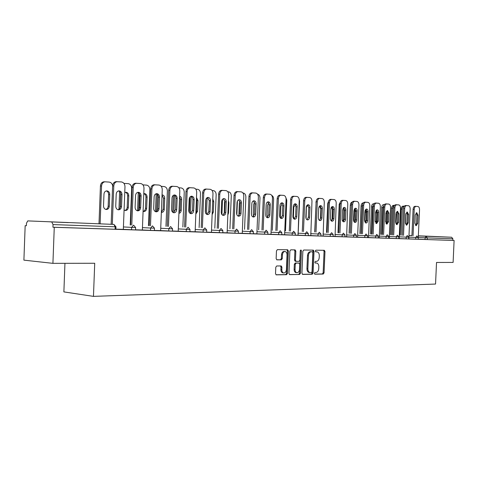 <?xml version="1.0" encoding="UTF-8"?>
<svg xmlns="http://www.w3.org/2000/svg" width="478" height="478" viewBox="0 0 478 478"><rect width="100%" height="100%" fill="white"/><g stroke="black" fill="none" stroke-linecap="round" stroke-linejoin="round"><path stroke-width="0.72" d="M314.381 273.368L314.9 274.199L323.242 274.049L324.066 272.854L324.98 251.494L324.323 250.305L315.922 250.179L315.331 251.016L315.797 251.858L317.171 251.894C318.563 252.294 319.268 253.573 319.298 255.73L319.22 257.523C318.969 259.841 318.079 261.119 316.532 261.352L315.444 261.352L314.853 262.189L315.307 263.025L316.777 263.055C318.121 263.486 318.802 264.746 318.826 266.844L318.748 268.636C318.497 270.954 317.601 272.245 316.06 272.502L314.972 272.514L314.381 273.368M68.324 222.623L49.909 221.852L68.324 222.623M437.639 236.682L423.227 236.06L437.639 236.682M276.714 265.971L275.788 267.244L275.519 273.619L276.188 274.85L286.555 274.689L287.457 273.428L288.395 251.034L287.684 249.785L277.395 249.63L276.469 250.884L276.147 258.592L276.852 259.841L281.369 259.859L282.289 258.61L282.444 254.816C282.719 252.617 283.615 251.518 285.139 251.512C286.382 251.882 287.015 252.993 287.045 254.852L286.424 269.616C286.125 271.91 285.187 273.022 283.597 272.944C282.432 272.526 281.841 271.438 281.823 269.67L281.93 267.196L281.249 265.959L276.714 265.971M454.1 240.47L453.108 262.422L436.522 262.464L435.548 284.051L93.461 296.372L94.722 263.253L52.921 263.348L54.265 227.289L454.1 240.47L452.803 240.41L452.875 238.809L427.314 237.901L427.236 239.568L452.803 240.41M301.929 273.201L302.699 274.408L312.248 274.241L313.102 273.028L314.022 251.356L313.347 250.149L303.733 250.006L302.861 251.219L301.929 273.201M289.411 274.539L299.616 274.462L289.746 274.635M294.34 249.875L294.896 251.064L295.822 251.129L295.117 249.892L290.785 249.821L289.883 251.052L288.945 273.404L289.596 274.617M295.822 251.129L295.44 260.128L296.115 261.346L299.007 261.358L299.891 260.134L300.28 250.819L300.949 249.97L301.439 250.831L300.489 273.225L299.616 274.462M64.948 263.318L63.879 291.897L93.461 296.372M427.756 236.192L451.644 237.249L452.875 238.809M52.921 263.348L23.9 260.14L25.167 225.664L26.386 225.73L26.481 223.208L27.76 220.896L113.907 224.409L27.79 220.896M54.265 227.289L52.938 227.211L53.04 224.582L51.803 222.049M411.922 235.708L413.088 209.316C413.273 207.476 413.9 206.478 414.964 206.323L417.897 206.49C418.967 206.765 419.517 207.858 419.541 209.752L418.19 239.167M135.609 227.516L135.519 229.918L123.336 229.344M115.981 226.805L113.907 224.409L115.174 226.793L115.981 226.805L115.885 229.267L115.084 229.261L115.174 226.793L53.04 224.582M52.938 227.211L115.084 229.261M427.236 239.568L418.232 239.149M130.614 225.019L132.071 187.424C132.322 185.016 133.422 183.624 135.376 183.253L140.568 183.528C142.737 183.976 143.878 185.554 143.992 188.254L142.36 230.02L142.761 230.032L135.525 229.793M172.57 228.831L172.48 231.137L160.638 230.587M167.27 226.411L168.698 190.274C168.949 187.902 170.001 186.563 171.859 186.247L176.657 186.516C178.664 186.94 179.716 188.452 179.812 191.051L178.216 231.209L178.593 231.221L172.48 231.017M203.096 232.141L203.186 229.906L206.735 230.038L206.645 232.266L195.132 231.734M201.19 227.701L202.588 192.915C202.839 190.597 203.837 189.3 205.588 189.031L210.069 189.282C211.927 189.688 212.901 191.14 212.985 193.638L211.419 232.308L211.772 232.32L206.651 232.153M234.955 233.198L235.045 231.041L238.414 231.167L238.331 233.318L227.122 232.798M232.672 228.896L234.041 195.371C234.28 193.106 235.23 191.851 236.879 191.612L241.085 191.851C242.818 192.234 243.714 193.632 243.786 196.04L242.256 233.33L242.591 233.342L238.331 233.204M264.573 234.172L264.657 232.093L267.871 232.218L267.788 234.292L253.322 233.7M261.968 230.008L263.306 197.647C263.539 195.448 264.43 194.235 265.983 194.014L269.956 194.241C271.57 194.606 272.406 195.95 272.472 198.28L270.972 234.286L271.283 234.298L267.788 234.178M292.172 235.086L292.255 233.079L295.326 233.192L295.243 235.2L284.601 234.71M289.298 231.047L290.606 199.774C290.833 197.635 291.676 196.458 293.134 196.255L296.898 196.47C298.409 196.822 299.186 198.119 299.24 200.372L298.069 235.182L295.249 235.092M317.96 235.935L318.043 233.993L320.983 234.106L320.899 236.048L310.521 235.57M314.847 232.015L316.131 201.764C316.346 199.685 317.147 198.543 318.521 198.352L322.1 198.555C323.51 198.89 324.239 200.145 324.287 202.325L323.128 236.013L320.905 235.941M342.105 236.735L342.182 234.853L345.002 234.961L344.925 236.843L334.791 236.377M338.794 232.929L340.055 203.628C340.258 201.602 341.011 200.497 342.314 200.318L345.725 200.509C347.046 200.832 347.727 202.045 347.769 204.154L346.628 236.795L344.931 236.735M364.756 237.482L364.834 235.66L367.546 235.768L367.468 237.584L356.379 237.118M375.565 237.841L375.642 236.048L378.307 236.15L378.229 237.942L367.474 237.482M386.051 238.187L386.128 236.419L388.739 236.52L388.662 238.289L379 237.847M396.232 238.522L396.31 236.783L398.873 236.879L398.795 238.624L388.668 238.187M406.115 238.851L406.186 237.136L408.708 237.231L408.63 238.946L398.795 238.522M415.711 239.167L415.788 237.476L418.262 237.572L418.184 239.263L408.636 238.851M372.015 234.19L373.234 206.215C373.432 204.273 374.125 203.216 375.32 203.048L378.504 203.228C379.711 203.526 380.327 204.686 380.363 206.699L379.245 237.877L378.229 237.841M353.606 237.118L353.684 235.266L356.451 235.373L356.373 237.219L346.365 236.765M327.012 232.481L328.284 202.714C328.494 200.658 329.27 199.535 330.609 199.35L334.098 199.547C335.466 199.876 336.171 201.113 336.213 203.252L335.066 236.413L333.112 236.347M330.226 236.341L330.31 234.429L333.19 234.543L333.106 236.449L322.853 235.983M302.281 231.537L303.584 200.784C303.799 198.675 304.617 197.522 306.04 197.324L309.708 197.528C311.166 197.874 311.919 199.147 311.967 201.363L310.802 235.606L308.292 235.523M305.281 235.517L305.364 233.545L308.37 233.658L308.286 235.63L297.776 235.146M275.866 230.533L277.192 198.729C277.419 196.56 278.286 195.365 279.791 195.155L283.657 195.377C285.217 195.729 286.023 197.056 286.083 199.344L284.601 234.734L284.906 234.746L281.757 234.644M278.608 234.638L278.698 232.595L281.835 232.714L281.751 234.752L270.972 234.256M250.03 233.694L250.114 231.579L253.406 231.699L253.322 233.814L242.262 233.3M217.221 228.305L218.607 194.164C218.846 191.875 219.82 190.597 221.523 190.346L225.861 190.591C227.653 190.985 228.592 192.407 228.663 194.863L227.122 232.828L227.462 232.84L222.784 232.684M222.868 230.623L222.784 232.804L211.425 232.278M184.556 227.068L185.966 191.624C186.217 189.276 187.245 187.956 189.049 187.663L193.68 187.926C195.61 188.338 196.619 189.82 196.709 192.371L195.132 231.77L195.496 231.782L189.897 231.597M186.241 231.585L186.336 229.303L189.981 229.44L189.891 231.716L178.216 231.173M160.638 230.617L154.37 230.42M150.51 230.408L150.6 228.036L154.46 228.173L154.37 230.539L142.36 229.978M111.147 224.284L112.623 185.906C112.874 183.492 113.991 182.076 115.975 181.664L121.412 181.939C123.677 182.405 124.866 184.018 124.979 186.773L123.33 229.386L123.748 229.404L115.885 229.141M315.815 262.978L316.466 263.031M315.145 262.96L315.546 262.954M316.197 251.828L316.938 251.876M315.659 251.81L316.018 251.81M314.644 274.103L322.327 273.972L323.152 272.771L324.06 251.434L323.546 250.287M302.377 274.312L311.333 274.157L312.182 272.944L313.102 251.297L312.57 250.131M311.441 272.568L312.038 271.719L312.845 252.671L312.373 251.822L311.16 251.804C309.589 252.02 308.674 253.304 308.418 255.652L307.862 268.75C307.88 270.829 308.555 272.096 309.887 272.55L311.441 272.568M311.441 251.763L312.319 251.816M309.403 272.502L308.967 272.466C307.635 272.012 306.96 270.745 306.942 268.672L307.497 255.587C307.754 253.238 308.669 251.96 310.24 251.745L311.399 251.757M294.896 251.064L294.52 260.056L295.195 261.275L296.139 261.352M298.69 274.378L299.569 273.141L300.429 250.281M295.051 269.461C295.063 271.217 295.643 272.293 296.784 272.687C298.308 272.747 299.21 271.653 299.497 269.413L299.712 264.298L298.935 263.073L296.151 263.085L295.267 264.316L295.051 269.461L294.125 269.383C294.143 271.134 294.723 272.209 295.858 272.603L296.264 272.639M298.105 263.008L298.935 263.073M294.125 269.383L294.34 264.244L295.231 263.008L298.015 263.002M283.125 272.896L282.677 272.854C281.512 272.442 280.921 271.355 280.903 269.586L281.004 267.112L280.502 265.947M284.822 251.488L284.213 251.446C282.689 251.452 281.793 252.551 281.524 254.75L282.444 254.816M276.684 259.781L280.443 259.787L281.363 258.538L281.524 254.75M275.997 274.766L285.629 274.599L286.537 273.344L287.475 250.974L286.908 249.767M405.547 223.967L405.888 213.541M406.963 223.698L407.411 213.618M404.34 206.167L404.125 206.155C403.056 206.311 402.428 207.297 402.243 209.119L401.138 209.095L399.984 235.176M401.09 235.224L402.243 209.119M401.138 209.095C401.323 207.279 401.95 206.293 403.02 206.138L404.053 206.155M416.141 212.877L416.888 215.148L416.523 223.369L415.633 225.496M414.964 206.323L416.027 206.341M413.052 235.756L414.223 209.34L413.088 209.316M418.017 215.178L417.653 223.405L416.165 225.724L414.904 223.25L415.268 214.986L416.72 212.68L418.017 215.178L416.888 215.148M416.093 206.341C415.029 206.496 414.408 207.494 414.223 209.34M395.927 223.818L396.597 214.24L396.238 212.471M391.548 208.36C391.733 206.514 392.378 205.516 393.478 205.361L394.547 205.379C393.466 205.564 392.838 206.568 392.659 208.378L391.548 208.36L390.389 234.812M391.494 234.859L392.659 208.378M393.478 205.361L394.517 205.379M386.033 223.549L386.487 221.935L386.851 213.564L386.296 211.497M384.408 204.632L382.794 207.619L381.683 207.601L380.506 234.435M381.623 234.483L382.794 207.619M381.683 207.601C381.868 205.731 382.531 204.721 383.661 204.56L384.449 204.572L383.661 204.56M375.857 223.202L376.455 221.362L376.825 212.877L376.049 210.565M373.844 204.04L372.649 206.843L371.525 206.825L370.342 234.047M371.46 234.095L372.649 206.843M375.266 221.917L375.618 211.832M371.525 206.825C371.717 204.931 372.398 203.903 373.557 203.736L374.053 203.748L373.557 203.736M365.377 222.802L366.13 220.782L366.507 212.166L365.467 209.663M362.784 203.921L362.193 206.036L361.069 206.018L359.874 233.646M360.998 233.7L362.193 206.036M364.768 221.929L365.383 212.142L365.078 210.481M361.069 206.018C361.266 204.1 361.96 203.054 363.155 202.893L363.155 202.893M355.16 221.583L355.871 211.437L354.533 208.796M351.426 205.205L350.296 205.187L349.089 233.234M353.953 221.702L354.748 211.413L354.21 209.346M350.296 205.187C350.47 203.365 351.133 202.308 352.28 202.027M406.682 212.178L407.465 214.497L407.101 222.832L406.169 225.001M402.374 235.343L403.557 208.575C403.743 206.711 404.382 205.695 405.481 205.54L406.545 205.558M405.481 205.54L408.469 205.707C409.574 205.994 410.142 207.099 410.166 209.023L408.839 238.857M403.51 235.397L404.693 208.599L403.557 208.575M408.6 214.52L408.236 222.868L406.706 225.222L405.404 222.706L405.774 214.323L407.262 211.987L408.6 214.52L407.465 214.497M406.617 205.558C405.523 205.713 404.878 206.729 404.693 208.599M396.949 211.461L397.774 213.821L397.403 222.276L396.435 224.487M392.552 234.973L393.747 207.811C393.932 205.922 394.589 204.895 395.718 204.733L396.782 204.751M395.718 204.733L398.772 204.907C399.907 205.193 400.492 206.317 400.516 208.271L399.184 238.534M393.693 235.021L394.888 207.828L393.747 207.811M398.915 213.845L398.544 222.312L396.973 224.702L395.629 222.151L396.005 213.642L397.535 211.276L398.915 213.845L397.774 213.821M396.86 204.751C395.736 204.913 395.079 205.94 394.888 207.828M386.935 210.72L387.795 213.128L387.419 221.708L386.409 223.955M382.436 234.584L383.643 207.022C383.834 205.11 384.509 204.064 385.668 203.903L386.738 203.921M385.668 203.903L388.787 204.076C389.958 204.375 390.556 205.51 390.586 207.494L389.241 238.205M383.583 234.638L384.79 207.046L383.643 207.022M388.943 213.152L388.566 221.744L386.953 224.164L385.567 221.577L385.943 212.943L387.515 210.541L388.943 213.152L387.795 213.128M386.816 203.915C385.656 204.082 384.981 205.122 384.79 207.046M376.61 209.956L377.518 212.411L377.142 221.123L376.09 223.411M375.32 203.048L376.389 203.06M373.169 234.244L374.388 206.233L373.234 206.215M378.672 212.441L378.289 221.159L376.634 223.614L375.2 220.985L375.583 212.226L377.202 209.782C378.152 209.973 378.642 210.858 378.672 212.441L377.518 212.411M376.473 203.06C375.278 203.228 374.585 204.285 374.388 206.233M365.981 209.173L366.937 211.676L366.548 220.519L365.455 222.85M361.278 233.784L362.515 205.379C362.712 203.407 363.423 202.337 364.648 202.164L365.724 202.182M364.648 202.164L367.911 202.349C369.153 202.654 369.793 203.831 369.829 205.875L368.448 237.518M362.438 233.832L363.668 205.397L362.515 205.379M368.09 211.7L367.707 220.555C367.54 222.115 366.973 222.945 365.999 223.047L364.523 220.376L364.911 211.479L366.566 209.006C367.552 209.197 368.06 210.099 368.09 211.7L366.937 211.676M365.807 202.176C364.583 202.349 363.872 203.425 363.668 205.397M344.71 209.25L343.192 207.984M340.019 204.351L339.195 204.339L337.976 232.81M342.816 221.362L343.407 219.522L343.784 210.661L342.989 208.294M339.195 204.339L340.784 201.256M355.017 208.36L356.02 210.918L355.632 219.898L354.491 222.276M350.213 233.36L351.455 204.518C351.659 202.517 352.394 201.435 353.654 201.256L354.73 201.274M353.654 201.256L356.988 201.447C358.267 201.758 358.93 202.953 358.966 205.026L357.574 237.154M351.372 233.413L352.621 204.536L351.455 204.518M357.18 210.941L356.791 219.934C356.624 221.517 356.038 222.36 355.035 222.461C354.049 222.246 353.541 221.338 353.511 219.743L353.899 210.714L355.608 208.205C356.624 208.396 357.15 209.31 357.18 210.941L356.02 210.918M354.813 201.268C353.559 201.447 352.824 202.535 352.621 204.536M332.784 207.488L331.362 207.321M328.255 203.467L327.753 203.455L326.516 232.374M331.338 220.938L332.102 218.882L332.491 209.884L331.409 207.297M327.753 203.455L328.75 200.79M343.712 207.524L344.769 210.135L344.375 219.253L343.18 221.678M339.96 232.977L341.22 203.646L340.055 203.628M345.935 210.159L345.54 219.288C345.367 220.902 344.763 221.756 343.73 221.858C342.714 221.637 342.188 220.716 342.152 219.097L342.547 209.926L344.303 207.374C345.349 207.571 345.893 208.504 345.935 210.159L344.769 210.135M343.479 200.33C342.182 200.515 341.429 201.614 341.22 203.646M320.63 206.371L318.91 207.243M316.101 202.553L314.697 231.926M319.657 220.316L320.445 218.225L320.834 209.083L319.704 206.442M315.946 202.547L316.191 201.184M332.049 206.663L333.154 209.328L332.76 218.589L331.511 221.063M328.183 232.529L329.456 202.726L328.284 202.714M334.325 209.352L333.931 218.625C333.752 220.262 333.13 221.135 332.061 221.23C331.009 221.009 330.471 220.071 330.435 218.428L330.83 209.107C330.997 207.512 331.601 206.651 332.64 206.52C333.722 206.723 334.283 207.667 334.325 209.352L333.154 209.328M331.78 199.362C330.441 199.547 329.665 200.67 329.456 202.726M308.208 205.432L308.202 205.432C307.127 205.564 306.506 206.43 306.338 208.026L306.087 218.601M307.563 204.859L308.794 207.637L307.623 205.564M320.003 205.779L321.168 208.498L320.768 217.908L319.465 220.424M316.024 232.069L317.308 201.776L316.131 201.764M322.345 208.516L321.939 217.944C321.76 219.605 321.12 220.489 320.015 220.591C318.934 220.358 318.372 219.408 318.33 217.735L318.736 208.265C318.904 206.645 319.525 205.773 320.595 205.636C321.718 205.839 322.297 206.801 322.345 208.516L321.168 208.498M319.698 198.364C318.318 198.555 317.523 199.696 317.308 201.776M295.434 204.566L293.809 207.165L293.414 216.659L294.209 219.067M298.278 231.358L299.551 201.214L299.109 198.92M295.739 205.134L295.153 204.656M309.965 207.655L309.565 217.239C309.38 218.93 308.716 219.826 307.575 219.928C306.452 219.689 305.872 218.721 305.83 217.024L306.243 207.398C306.416 205.755 307.055 204.865 308.155 204.727C309.314 204.931 309.917 205.91 309.965 207.655L308.794 207.637L308.388 217.203L307.025 219.766M303.458 231.591L304.761 200.802L303.584 200.784M307.217 197.33C305.8 197.528 304.982 198.687 304.761 200.802M282.265 203.724L280.873 206.275L280.466 215.931L281.16 218.231M285.509 230.874L286.794 200.234L285.593 196.9M294.711 203.915L296.002 206.747L295.589 216.474L294.173 219.085M290.475 231.101L291.789 199.786L290.606 199.774M297.179 206.765L296.766 216.504C296.581 218.225 295.894 219.139 294.717 219.241C293.558 218.996 292.96 218.01 292.912 216.289L293.325 206.496C293.504 204.829 294.161 203.927 295.302 203.783C296.503 203.992 297.125 204.984 297.179 206.765L296.002 206.747M294.317 196.261C292.853 196.47 292.01 197.641 291.789 199.786M268.666 202.905L267.495 205.355L267.088 215.172L267.656 217.329M272.311 230.372L273.607 199.218C273.601 197.348 272.986 196.094 271.761 195.448M281.417 202.935L282.773 205.827L282.361 215.715L280.879 218.38M277.043 230.587L278.375 198.74L277.192 198.729M283.956 205.845L283.544 215.751C283.346 217.502 282.641 218.428 281.423 218.53C280.222 218.279 279.6 217.281 279.552 215.524L279.971 205.57C280.15 203.873 280.831 202.953 282.008 202.809C283.251 203.019 283.902 204.034 283.956 205.845L282.773 205.827M280.974 195.161C279.469 195.371 278.602 196.566 278.375 198.74M254.601 202.122L253.657 204.405L253.25 214.389L253.687 216.337M258.67 229.858L259.978 198.167C259.924 195.95 259.124 194.624 257.57 194.199M267.662 201.919L269.096 204.877L268.678 214.939L267.124 217.651M263.151 230.061L264.489 197.659L263.306 197.647M270.279 204.895L269.855 214.969C269.658 216.749 268.929 217.693 267.662 217.795C266.425 217.538 265.78 216.522 265.732 214.736L266.15 204.608C266.336 202.887 267.035 201.955 268.248 201.806C269.538 202.015 270.213 203.042 270.279 204.895L269.096 204.877M267.172 194.02C265.619 194.241 264.722 195.454 264.489 197.659M243.015 214.867L243.517 202.648M240.052 201.381L239.347 203.419L238.928 213.576L239.221 215.243M244.551 229.321L245.877 197.085C245.806 194.749 244.939 193.399 243.266 193.028L242.944 192.998M236.867 214.706L237.423 200.987M253.424 200.874L254.929 203.891L254.511 214.132L252.886 216.898M247.58 229.458L248.936 196.53C249.169 194.295 250.09 193.064 251.691 192.831L251.9 192.837M251.691 192.831L255.778 193.064C257.445 193.441 258.311 194.815 258.383 197.181L256.865 233.82M248.763 229.518L250.119 196.536L248.936 196.53M256.118 203.909L255.694 214.162C255.491 215.972 254.732 216.928 253.424 217.03C252.145 216.773 251.476 215.733 251.422 213.917L251.846 203.61C252.031 201.865 252.754 200.915 254.009 200.76C255.348 200.975 256.053 202.021 256.118 203.909L254.929 203.891M252.874 192.837C251.273 193.07 250.353 194.301 250.119 196.536M227.845 215.004L228.526 212.991L228.944 202.702L228.43 200.611M224.971 200.742L224.523 202.397L224.248 213.989M229.942 228.771L231.28 195.962C231.203 193.584 230.3 192.21 228.574 191.827L227.791 191.768M221.935 214.598L222.563 199.207M238.671 199.786L240.267 202.869L239.837 213.296L238.14 216.116M233.856 228.95L235.23 195.377L234.041 195.371M241.45 202.887L241.02 213.325C240.81 215.172 240.028 216.14 238.671 216.241C237.345 215.978 236.652 214.921 236.592 213.074L237.022 202.576C237.219 200.808 237.96 199.84 239.257 199.685C240.649 199.894 241.378 200.963 241.45 202.887L240.267 202.869M238.062 191.612C236.413 191.857 235.469 193.112 235.23 195.377M212.136 214.664L213.325 212.124L213.75 201.656L212.77 198.985M209.304 200.449L208.749 212.346M214.807 228.197L216.158 194.797C216.08 192.377 215.142 190.973 213.349 190.585L212.071 190.483M206.478 214.18L207.147 197.671M205.928 199.266L205.403 212.441M223.387 198.663L225.066 201.812L224.63 212.423L222.85 215.309M218.404 228.364L219.79 194.17L218.607 194.164M226.249 201.83L225.819 212.459C225.598 214.335 224.791 215.327 223.381 215.429C222.007 215.154 221.29 214.078 221.224 212.196L221.661 201.513C221.858 199.708 222.623 198.729 223.961 198.561C225.407 198.776 226.172 199.864 226.249 201.83L225.066 201.812M222.706 190.346C221.003 190.597 220.035 191.875 219.79 194.17M195.843 214.09L197.569 211.234L198 200.575L196.506 197.516M199.123 227.606L200.491 193.59C200.401 191.128 199.434 189.7 197.569 189.3L195.759 189.151M190.465 213.564L191.152 196.315M189.975 197.044L189.354 212.632M195.884 213.027L196.422 211.204L196.846 200.563L196.458 198.681M207.53 197.498L209.298 200.718L208.862 211.527L206.998 214.467M202.373 227.755L203.777 192.921L202.588 192.915M210.481 200.73L210.045 211.557C209.824 213.475 208.982 214.479 207.524 214.58C206.096 214.299 205.349 213.2 205.283 211.288L205.725 200.401C205.922 198.573 206.711 197.575 208.097 197.402C209.603 197.611 210.404 198.723 210.481 200.73L209.298 200.718M206.777 189.025C205.02 189.3 204.022 190.597 203.777 192.921M178.927 213.331C180.278 213.057 181.048 212.053 181.228 210.308L181.658 199.451C181.616 197.695 180.935 196.595 179.609 196.153M182.853 226.99L184.233 192.341C184.144 189.832 183.134 188.374 181.204 187.962L178.82 187.77M173.861 212.531L174.542 195.293M173.4 195.293L172.725 212.28M178.945 212.794L180.081 210.278L180.511 199.44L179.585 196.793M191.069 196.285L192.461 197.498L192.939 199.577L192.503 210.595L190.543 213.594M185.733 227.122L187.149 191.624L185.966 191.624M194.122 199.595L193.68 210.625C193.453 212.573 192.58 213.6 191.063 213.702C189.581 213.415 188.81 212.292 188.738 210.344L189.18 199.248C189.384 197.396 190.196 196.38 191.624 196.195C193.202 196.404 194.032 197.534 194.122 199.595L192.939 199.577M190.232 187.663C188.428 187.95 187.4 189.27 187.149 191.624M161.355 212.411L161.552 212.429C163.129 212.334 164.032 211.306 164.265 209.352L164.701 198.286C164.599 196.213 163.733 195.072 162.09 194.875L162.048 194.875M165.974 226.351L167.372 191.045C167.27 188.487 166.225 187 164.217 186.575L161.217 186.33M156.635 211.264L157.298 194.379M156.181 193.727L155.475 211.664M161.361 212.238L163.123 209.322L163.56 198.274L162.036 195.149M173.974 195.03C175.265 195.556 175.922 196.679 175.952 198.4L175.51 209.627L173.46 212.686M171.859 186.247L172.158 186.247M168.447 226.464L169.875 190.274L168.698 190.274M177.135 198.412L176.687 209.651C176.448 211.646 175.546 212.686 173.968 212.788C172.433 212.489 171.626 211.348 171.548 209.358L171.996 198.053C172.205 196.177 173.042 195.138 174.518 194.946C176.161 195.149 177.033 196.303 177.135 198.412L175.952 198.4M173.042 186.241C171.184 186.557 170.126 187.902 169.875 190.274M143.089 211.306L143.83 211.491C145.467 211.396 146.405 210.35 146.644 208.354L147.087 197.073C146.979 194.946 146.065 193.787 144.344 193.59L143.776 193.686M148.443 225.688L149.853 189.694C149.745 187.089 148.658 185.572 146.573 185.135L142.922 184.855M138.739 209.734L139.367 193.65M138.273 192.58L137.568 210.655M143.352 211.401L144.685 210.553L145.437 208.946L145.951 197.061C145.915 195.305 145.21 194.176 143.848 193.662M156.21 193.721C157.567 194.247 158.266 195.394 158.296 197.169L157.776 209.245L157.029 210.87L155.697 211.742M149.303 225.73L150.749 188.876C151 186.486 152.076 185.117 153.982 184.777L154.364 184.777M153.982 184.777L158.965 185.052C161.056 185.488 162.15 187.029 162.251 189.682L160.638 230.623M150.474 225.783L151.92 188.876L150.749 188.876M159.473 197.181L159.025 208.647C158.78 210.679 157.836 211.742 156.198 211.838C154.597 211.533 153.761 210.368 153.683 208.342L154.131 196.811C154.346 194.91 155.207 193.853 156.724 193.644C158.451 193.841 159.365 195.018 159.473 197.181L158.296 197.169M155.159 184.771C153.253 185.111 152.171 186.48 151.92 188.876M124.083 209.997L125.403 210.511C127.106 210.422 128.086 209.358 128.337 207.315L128.779 195.813C128.66 193.626 127.698 192.443 125.899 192.258L124.758 192.61M130.219 225.001L131.647 188.29C131.534 185.637 130.398 184.084 128.229 183.642L123.945 183.397M120.157 207.631L120.707 193.393M119.643 191.576L118.962 209.304M124.937 210.434C126.294 210.015 127.046 208.964 127.202 207.291L127.65 195.807C127.602 193.996 126.861 192.837 125.427 192.329M137.724 192.365C139.158 192.891 139.899 194.068 139.94 195.896L139.48 207.571C139.325 209.268 138.572 210.332 137.222 210.762M135.376 183.253L135.866 183.247M131.779 225.072L133.237 187.418L132.071 187.424M141.106 195.902L140.651 207.595C140.401 209.675 139.421 210.756 137.712 210.852C136.051 210.535 135.178 209.346 135.095 207.279L135.549 195.514C135.764 193.59 136.654 192.514 138.214 192.293C140.024 192.473 140.992 193.68 141.106 195.902L139.94 195.896M136.541 183.241C134.593 183.612 133.487 185.004 133.237 187.418M109.289 206.233L109.737 194.504C109.605 192.252 108.59 191.039 106.696 190.877C105.094 191.122 104.186 192.198 103.977 194.11L103.523 205.91C103.618 207.978 104.521 209.173 106.236 209.495C108.01 209.406 109.032 208.318 109.289 206.233L108.165 206.209L108.614 194.498C108.56 192.634 107.777 191.445 106.259 190.937M112.635 185.721C112.151 183.588 110.986 182.375 109.151 182.082L104.897 181.801C102.919 182.208 101.808 183.6 101.563 185.978L100.44 185.984L99 223.71M100.117 223.764L101.563 185.978M105.787 209.418C107.209 209.006 107.998 207.936 108.165 206.209M100.44 185.984C100.685 183.612 101.796 182.22 103.774 181.813L104.395 181.801M118.484 190.949C119.996 191.475 120.779 192.682 120.826 194.564L120.366 206.478C120.205 208.223 119.41 209.31 117.994 209.74M115.975 181.664L116.602 181.652M112.306 224.337L113.788 185.9L112.623 185.906M121.992 194.57L121.532 206.508C121.269 208.629 120.247 209.734 118.466 209.824C116.74 209.495 115.831 208.277 115.742 206.173L116.202 194.17C116.417 192.228 117.325 191.134 118.938 190.883C120.844 191.051 121.86 192.281 121.992 194.57L120.826 194.564M117.14 181.652C115.15 182.064 114.033 183.48 113.788 185.9M427.768 236.192L418.375 235.833M411.922 235.588L408.989 235.475M408.989 235.517L411.922 235.648M418.375 235.935L451.644 237.249M425.038 239.478L425.115 237.805L426.065 236.275L427.314 237.901L418.304 237.494M408.917 237.16L415.788 237.476L416.78 235.923M407.196 235.558L406.186 237.136L399.255 236.813M398.873 236.879L397.343 235.182L396.31 236.783L389.313 236.461M387.198 234.8L386.128 236.419L379.078 236.09M376.742 234.399L375.642 236.048L368.526 235.714M367.546 235.768L366.005 233.993L364.834 235.66L357.652 235.325M356.451 235.373L354.849 233.569L353.684 235.266L346.442 234.925M345.002 234.961L343.383 233.133L342.182 234.853L334.875 234.513M333.19 234.543L331.589 232.684L330.31 234.429L322.931 234.083M320.983 234.106L319.316 232.218L318.043 233.993L310.598 233.646M308.37 233.658L306.739 231.74L305.364 233.545L297.86 233.186M295.326 233.192L293.671 231.244L292.255 233.079L284.685 232.72M281.835 232.714L280.162 230.731L278.698 232.595L271.056 232.23M267.871 232.218L266.174 230.199L264.657 232.093L256.955 231.728M253.406 231.699L251.619 229.643L250.114 231.579L242.346 231.203M238.414 231.167L236.598 229.076L235.045 231.041L227.205 230.659M219.318 232.678L219.408 230.486L211.509 230.103M206.735 230.038L204.859 227.869L203.186 229.906L195.221 229.518M189.981 229.44L188.069 227.229L186.336 229.303L178.306 228.914M168.728 231.005L168.818 228.681L160.728 228.281M154.46 228.173L152.47 225.879L150.6 228.036L142.45 227.63M131.546 229.781L131.641 227.361L123.426 226.948M222.33 230.605L222.868 230.611L221.021 228.484L219.408 230.486L222.33 230.605M171.913 228.813L172.57 228.819L170.622 226.566L168.818 228.681L171.913 228.813M134.862 227.492L135.615 227.504L133.583 225.156L131.641 227.361L134.862 227.492M324.06 251.434L324.98 251.494M323.152 272.771L324.066 272.854M322.327 273.972L323.242 274.049M313.102 251.297L314.022 251.356M312.182 272.944L313.102 273.028M311.333 274.157L312.248 274.241M310.24 251.745L311.16 251.804M307.497 255.587L308.418 255.652M306.942 268.672L307.862 268.75M294.52 260.056L295.44 260.128M300.513 250.771L301.439 250.831M299.569 273.141L300.489 273.225M295.231 263.008L296.151 263.085M294.34 264.244L295.267 264.316M281.004 267.112L281.93 267.196M280.903 269.586L281.823 269.67M281.363 258.538L282.289 258.61M280.443 259.787L281.369 259.859M287.475 250.974L288.395 251.034M286.537 273.344L287.457 273.428M285.629 274.599L286.555 274.689M405.404 223.011L405.708 223.023M405.75 214.879L406.067 214.891M417.653 223.405L416.523 223.369M395.629 222.467L396.232 222.485M395.981 214.222L396.597 214.24M385.567 221.906L386.487 221.935M385.919 213.547L386.851 213.564M375.338 221.332L376.455 221.362M375.708 212.853L376.825 212.877M365.007 220.746L366.13 220.782M365.383 212.142L366.507 212.166M354.365 220.143L355.495 220.179M354.748 211.413L355.871 211.437M408.236 222.868L407.101 222.832M398.544 222.312L397.403 222.276M388.566 221.744L387.419 221.708M378.289 221.159L377.142 221.123M367.707 220.555L366.548 220.519M343.407 219.522L344.351 219.551M343.784 210.661L344.746 210.679M356.791 219.934L355.632 219.898M332.102 218.882L332.736 218.9M332.491 209.884L333.13 209.896M345.54 219.288L344.375 219.253M320.445 218.225L320.744 218.231M320.834 209.083L321.144 209.089M333.931 218.625L332.76 218.589M321.939 217.944L320.768 217.908M309.565 217.239L308.388 217.203M296.766 216.504L295.589 216.474M283.544 215.751L282.361 215.715M269.855 214.969L268.678 214.939M255.694 214.162L254.511 214.132M227.928 212.973L228.526 212.991M228.347 202.696L228.944 202.702M241.02 213.325L239.837 213.296M212.238 212.101L213.325 212.124M212.662 201.644L213.75 201.656M225.819 212.459L224.63 212.423M196.422 211.204L197.569 211.234M196.846 200.563L198 200.575M210.045 211.557L208.862 211.527M180.081 210.278L181.228 210.308M180.511 199.44L181.658 199.451M193.68 210.625L192.503 210.595M163.123 209.322L164.265 209.352M163.56 198.274L164.701 198.286M176.687 209.651L175.51 209.627M145.509 208.324L146.644 208.354M145.951 197.061L147.087 197.073M159.025 208.647L157.848 208.617M127.202 207.291L128.337 207.315M127.65 195.807L128.779 195.813M140.651 207.595L139.48 207.571M108.614 194.498L109.737 194.504M121.532 206.508L120.366 206.478M418.262 237.572L416.804 235.923M408.708 237.231L407.238 235.564M388.739 236.52L387.24 234.8M378.307 236.15L376.784 234.405M308.967 272.466L309.887 272.55M295.195 261.275L296.115 261.346M295.858 272.603L296.784 272.687M282.677 272.854L283.597 272.944M403.02 206.138L404.125 206.155M123.916 183.361L124.22 183.361M103.774 181.813L104.897 181.801"/></g></svg>
